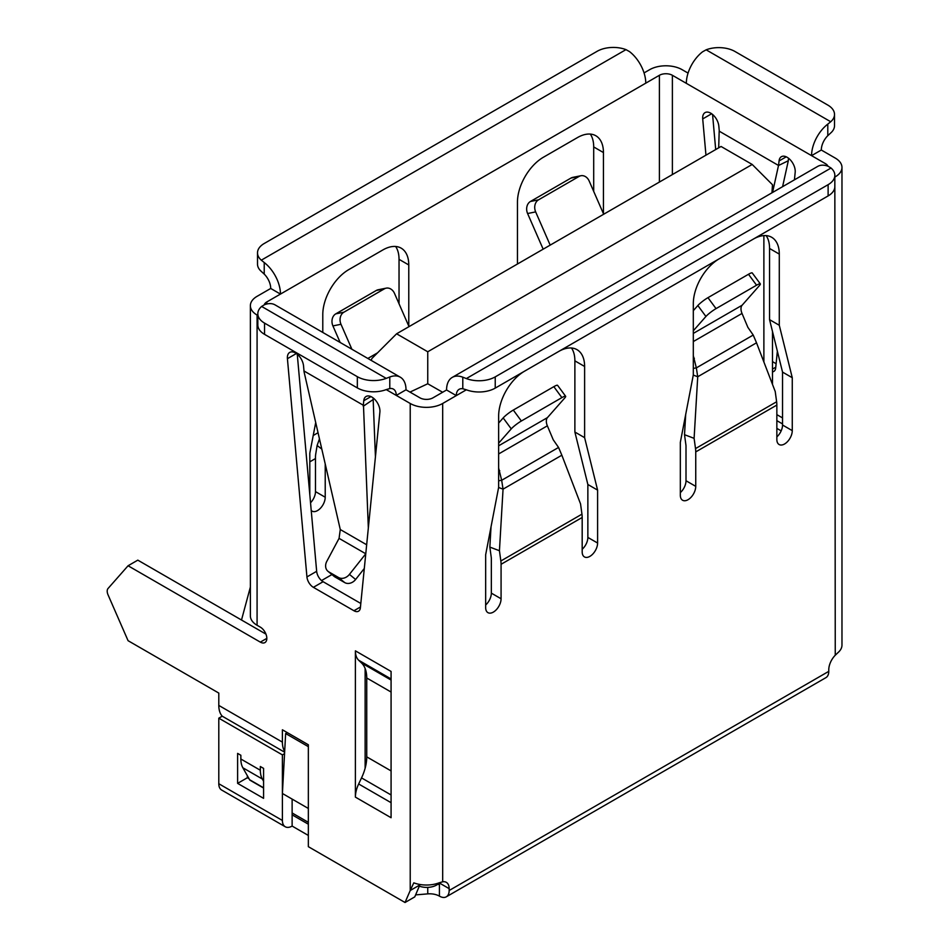 <?xml version="1.0" encoding="UTF-8"?>
<svg xmlns="http://www.w3.org/2000/svg" width="950" height="950" viewBox="0 0 950 950"><rect width="100%" height="100%" fill="white"/><g stroke="black" fill="none" stroke-linecap="round" stroke-linejoin="round"><path stroke-width="1.43" d="M442.629 392.255L427.749 383.764L409.984 392.089M427.749 383.764L427.749 351.773L752.198 164.457L772.481 184.739L771.97 192.803M365.133 675.652L366.593 674.809M371.189 360.383L371.937 358.447L396.601 333.794L427.749 351.773M752.198 164.457L721.05 146.466L396.601 333.794M449.16 890.506A13.763 7.944 60 0 1 446.31 896.812L825.918 677.647A13.763 7.944 -120 0 0 828.768 671.353L449.16 890.506L449.16 888.642L439.755 883.203L436.513 885.079A13.763 7.944 -0 0 1 419.401 886.172M292.125 799.104L292.125 812.962L308.346 822.332M241.502 620.018L250.373 587.053M315.483 458.553L309.807 461.831M308.346 808.462L282.399 793.476L285.641 733.531L308.346 746.653M287.256 732.604L285.641 733.531M318.048 432.725L313.215 435.504M365.762 553.803L349.434 574.382A9.179 7.458 129.5 0 1 338.509 577.493L344.707 582.587L334.994 576.982L328.807 571.888A9.179 7.458 129.5 0 1 327.976 571.306A9.179 7.458 129.5 0 1 326.812 561.331L339.067 538.365L340.278 529.53L304.036 371.723M338.509 577.493L328.807 571.888M344.707 582.587A9.179 7.458 -50.5 0 0 355.621 579.488L349.434 574.382M327.976 571.306L334.162 576.413A9.179 7.458 -50.5 0 0 334.994 576.982M364.301 568.468L355.621 579.488M363.506 406.173L368.339 527.939M375.428 456.819L373.16 399.546M373.207 397.979L373.053 399.617M297.255 354.207L316.659 571.306A9.179 5.296 -120 0 0 323.107 581.709L360.81 603.476M365.133 668.503L365.133 768.229A36.706 21.197 120 0 0 366.747 756.865L366.747 677.991A36.706 21.197 120 0 0 365.133 668.503A36.706 21.197 -60 0 0 361.534 662.981L358.661 660.226L391.079 678.953M308.346 824.196L292.125 814.839L292.125 826.072A13.763 7.944 -60 0 1 285.249 826.761L221.659 790.044A13.763 7.944 -60 0 1 218.797 783.738L218.797 718.176L222.241 716.193A27.526 15.901 -60 0 1 218.797 705.422L218.797 693.072L128.072 640.692L108.027 594.795A6.888 3.978 60 0 1 108.027 588.513L128.072 565.761L137.809 560.144L265.952 634.125M442.676 403.477L456.297 395.604L446.571 389.987L432.939 397.848A9.179 5.296 -0 0 1 419.959 397.848L406.006 389.797L396.281 395.414L410.222 403.477L410.222 890.506L413.796 882.835A22.942 13.241 -0 0 0 439.102 882.835L442.676 881.79L442.676 403.477A22.942 13.241 180 0 1 410.222 403.477M419.959 884.889L410.222 890.506L405.032 902.5L414.77 896.883L420.019 884.498M284.668 751.367A27.526 15.901 -60 0 1 282.399 742.128L218.797 705.422M284.632 752.21L222.241 716.193M415.637 894.888L427.749 893.879A13.763 7.944 180 0 1 439.423 896.135L439.423 883.393M292.125 826.072L308.346 835.442M705.957 155.183L702.715 118.916A11.471 6.626 60 0 1 705.043 112.623A11.471 6.626 60 0 1 713.474 115.282A11.471 6.626 60 0 1 718.841 126.207L719.293 131.219L778.561 165.49L779.059 160.966A11.471 6.626 60 0 1 781.387 156.703A11.471 6.626 60 0 1 790.626 160.217A11.471 6.626 60 0 1 795.186 172.306L794.438 179.835M777.361 351.191L775.687 368.018A9.179 5.296 60 0 1 773.822 371.426A9.179 5.296 60 0 1 772.481 371.842M672.386 174.574L672.386 75.287L686.339 83.339A27.526 15.901 120 0 1 702.561 51.811L706.135 49.816A22.942 13.241 180 0 1 735.003 51.502L827.794 105.07A22.942 13.241 180 0 1 834.516 114.439A22.942 13.241 180 0 1 830.716 121.742L827.794 124.117A27.526 15.901 120 0 0 811.573 155.646L825.526 163.709A9.179 5.296 -0 0 1 827.949 166.203M260.336 770.248L240.861 759.014L240.861 755.262L237.619 753.398L237.619 783.37L263.577 798.344L263.577 768.384L260.336 766.508L260.336 770.248A27.526 15.901 120 0 0 262.331 779.012L263.577 781.232M218.797 718.176L282.399 754.894L282.399 820.456L218.797 783.738M247.356 775.734L247.356 777.741L237.619 783.37M672.386 75.287A9.179 5.296 -0 0 0 659.407 75.287L280.452 294.084L270.714 288.456L257.082 296.329A22.942 13.241 180 0 0 250.373 305.698L250.373 615.897A22.942 13.241 -0 0 0 257.082 625.266L257.082 315.056A22.942 13.241 180 0 1 250.373 305.698M688.061 73.103L682.112 69.671A22.942 13.241 180 0 0 649.669 69.671L644.053 72.912M834.836 177.056L835.252 655.239L838.434 652.199A22.942 13.241 -0 0 0 841.973 645.121L841.973 167.449A22.942 13.241 180 0 1 835.252 176.819M686.339 83.339L811.573 155.646L821.311 150.029L835.252 158.08A22.942 13.241 180 0 1 841.973 167.449M128.072 565.761L260.336 642.129A9.179 5.296 -120 0 0 264.919 642.58A9.179 5.296 -120 0 0 266.332 635.229A9.179 5.296 -120 0 0 260.336 627.143L257.082 625.266M321.527 580.569L331.93 574.56M264.231 262.544L261.309 260.169A22.942 13.241 180 0 1 257.509 252.866L257.509 264.112A22.942 13.241 180 0 0 261.309 271.415L264.231 274.111L264.231 262.544A27.526 15.901 60 0 1 280.452 294.084L266.819 301.946A9.179 5.296 -0 0 0 264.266 304.808M257.082 315.056L257.83 315.483M405.032 902.5L308.346 846.676L308.346 744.776L282.399 729.79L282.399 742.128M357.343 376.687L357.343 387.921A22.942 13.241 180 0 0 386.211 389.607L389.785 388.574L389.785 376.996L386.211 378.373A22.942 13.241 180 0 1 357.343 376.687L264.551 323.119A22.942 13.241 180 0 1 257.83 313.749A22.942 13.241 180 0 1 261.63 306.446L264.551 304.701A27.526 15.901 -60 0 1 275.072 304.891L400.306 377.197A27.526 15.901 -60 0 1 406.006 389.797M389.785 376.996A27.526 15.901 -60 0 1 400.306 377.197M285.249 826.761A13.763 7.944 -60 0 1 282.399 820.456M284.549 753.647L282.399 754.894M438.045 884.189A13.763 7.944 180 0 1 439.423 884.889M446.31 896.812A13.763 7.944 60 0 1 439.423 896.135M491.031 526.822L489.844 547.093L491.245 557.353A9.179 5.296 -120 0 1 491.34 558.671L491.34 593.133L501.077 598.761L501.077 564.288L582.184 517.465L582.184 551.926A10.901 6.294 120 0 0 584.44 556.914A10.901 6.294 120 0 0 592.836 553.992A10.901 6.294 120 0 0 597.597 543.032L597.597 490.117L584.618 437.665L584.618 366.474A36.706 21.197 120 0 0 577.018 349.671A36.706 21.197 120 0 0 558.659 351.488L524.602 371.165A36.706 21.197 120 0 0 498.643 416.124L498.643 487.303L485.664 554.741L485.664 607.656A10.901 6.294 120 0 0 487.92 612.643A10.901 6.294 120 0 0 496.316 609.722A10.901 6.294 120 0 0 501.077 598.761M582.184 549.278A10.901 6.294 120 0 0 587.86 537.415L597.597 543.032M584.618 366.474L574.881 360.858L574.881 432.036L587.86 484.488L587.86 537.415M574.881 360.858A36.706 21.197 120 0 0 571.496 347.997M485.664 604.996A10.901 6.294 120 0 0 491.34 593.133M685.698 414.438L684.511 434.696L685.912 444.956A9.179 5.296 -120 0 1 686.007 446.286L686.007 480.747L695.744 486.364L695.744 451.903L776.851 405.068L776.851 439.541A10.901 6.294 120 0 0 779.119 444.529A10.901 6.294 120 0 0 787.514 441.608A10.901 6.294 120 0 0 792.264 430.635L792.264 377.72L779.285 325.268L779.285 254.089A36.706 21.197 120 0 0 771.685 237.286A36.706 21.197 120 0 0 753.338 239.103L719.269 258.768A36.706 21.197 120 0 0 693.31 303.727L693.31 374.906L680.331 442.344L680.331 495.259A10.901 6.294 120 0 0 682.587 500.246A10.901 6.294 120 0 0 690.982 497.337A10.901 6.294 120 0 0 695.744 486.364M776.851 436.881A10.901 6.294 120 0 0 782.539 425.018L792.264 430.635M779.285 254.089L769.559 248.473L769.559 319.651L782.539 372.103L782.539 425.018M769.559 248.473A36.706 21.197 120 0 0 766.163 235.612M680.331 492.611A10.901 6.294 120 0 0 686.007 480.747M590.306 134.081A36.706 21.197 -60 0 1 593.702 146.941L593.702 191.401M517.453 264.017L517.453 202.196A36.706 21.197 -60 0 1 543.412 157.237L577.481 137.572A36.706 21.197 -60 0 1 595.84 135.755A36.706 21.197 -60 0 1 603.44 152.558L603.44 213.679M257.509 252.866A22.942 13.241 180 0 1 264.231 243.497L597.111 51.312A22.942 13.241 180 0 1 625.979 49.626L629.553 51.632A27.526 15.901 60 0 1 645.774 83.161M821.311 150.029A13.763 7.944 -60 0 1 827.794 135.684L830.716 132.976A22.942 13.241 180 0 0 834.516 125.673L834.516 114.439M835.252 655.239A14.226 8.217 120 0 0 828.768 669.845L828.768 671.353M449.16 888.642A13.763 7.944 120 0 0 446.31 882.336A13.763 7.944 120 0 0 442.676 881.79M831.036 168.019A22.942 13.241 180 0 1 834.836 175.322A22.942 13.241 180 0 1 828.115 184.68L495.235 376.877A22.942 13.241 180 0 1 466.355 378.563L831.036 168.019L828.115 166.262A27.526 15.901 -120 0 0 817.594 166.464L452.271 377.387A27.526 15.901 -120 0 0 446.571 389.987M325.221 463.968L325.221 497.23A10.901 6.294 -60 0 1 320.471 508.202A10.901 6.294 -60 0 1 312.063 511.112A10.901 6.294 -60 0 1 311.22 510.447M309.807 494.641L309.807 453.209L315.709 422.56M322.786 332.441L322.786 314.593A36.706 21.197 -60 0 1 348.745 269.634L382.814 249.969A36.706 21.197 -60 0 1 401.161 248.152A36.706 21.197 -60 0 1 408.773 264.955L408.773 326.076M319.461 438.876L317.122 445.467L315.721 454.112A22.942 13.241 60 0 0 315.483 457.14L315.483 491.613A10.901 6.294 -60 0 1 310.543 502.776M395.639 246.477A36.706 21.197 -60 0 1 399.036 259.326L399.036 303.786M389.785 388.574A13.763 7.944 -60 0 1 393.431 389.12A13.763 7.944 -60 0 1 396.281 395.414L386.211 389.607M264.231 274.111A13.763 7.944 60 0 1 270.714 288.456M357.343 387.921L264.551 334.353A22.942 13.241 180 0 1 257.83 324.983L257.83 313.749M466.355 389.797L456.297 395.604A13.763 7.944 60 0 1 459.147 389.31A13.763 7.944 60 0 1 462.793 388.752L466.355 389.797A22.942 13.241 180 0 0 495.235 388.111L495.235 376.877M466.355 378.563L462.793 377.186A27.526 15.901 -120 0 0 452.271 377.387M500.84 560.987L499.439 550.727L503.049 489.155L561.854 455.204L580.545 503.904L581.958 514.164L500.84 560.987A22.942 13.241 60 0 1 501.077 564.288M489.844 547.093L499.439 550.727M574.881 432.036L584.618 437.665M587.86 484.488L597.597 490.117M582.184 517.465A22.942 13.241 -120 0 0 581.958 514.164M695.507 448.602L694.106 438.342L697.727 376.758L756.521 342.808L775.224 391.507L776.625 401.767L695.507 448.602A22.942 13.241 60 0 1 695.744 451.903M684.511 434.696L694.106 438.342M769.559 319.651L779.285 325.268M782.539 372.103L792.264 377.72M776.851 405.068A22.942 13.241 -120 0 0 776.625 401.767M834.836 175.322L834.836 186.556A22.942 13.241 180 0 1 828.115 195.926L495.235 388.111M317.122 445.467L321.801 449.101M498.643 480.783L501.671 480.284L503.049 489.155L498.608 487.469M693.31 368.386L696.338 367.887L697.727 376.758L693.274 375.072M561.854 455.204L558.553 447.45L501.671 480.284L498.643 468.101M756.521 342.808L753.219 335.053L696.338 367.887L693.31 355.716M693.31 330.778L705.921 316.481A9.179 1.425 -36.4 0 1 716.039 308.619L707.964 297.671L748.493 274.277L756.568 285.214A9.179 1.425 -36.4 0 1 760.321 283.884A9.179 1.425 -36.4 0 1 759.418 285.594L742.104 305.247A9.179 5.296 -120 0 0 742.021 313.441L747.887 327.37L753.219 335.053M760.321 283.884L752.246 272.947A9.179 1.425 143.6 0 0 748.493 274.277M693.31 310.686L697.846 305.532L705.921 316.481M707.964 297.671A9.179 1.425 143.6 0 0 697.846 305.532M716.039 308.619L756.568 285.214M498.643 423.071L503.179 417.929L511.254 428.866A9.179 1.425 -36.4 0 1 521.372 421.004L561.889 397.611A9.179 1.425 -36.4 0 1 565.654 396.281A9.179 1.425 -36.4 0 1 564.751 397.979L547.426 417.632A9.179 5.296 -120 0 0 547.354 425.826L553.221 439.755L558.553 447.45M521.372 421.004L513.297 410.067A9.179 1.425 143.6 0 0 503.179 417.929M513.297 410.067L553.826 386.662L561.889 397.611M565.654 396.281L557.579 385.332A9.179 1.425 143.6 0 0 553.826 386.662M498.643 443.175L511.254 428.866M693.31 358.435L694.379 358.257M498.643 470.832L499.712 470.654M409.011 326.622L394.499 293.396A9.179 7.351 -101.4 0 0 386.199 288.147L378.124 289.774A9.179 7.351 78.6 0 0 376.307 290.462L335.777 313.856A9.179 7.351 78.6 0 0 332.916 325.909L340.147 342.463M376.307 290.462L384.382 288.836A9.179 7.351 -101.4 0 1 386.199 288.147M384.382 288.836L343.853 312.229L335.777 313.856M351.892 349.244L340.991 324.282A9.179 7.351 -101.4 0 1 343.853 312.229M603.678 214.237L589.166 181.011A9.179 7.351 -101.4 0 0 580.866 175.75L572.791 177.377A9.179 7.351 78.6 0 0 570.974 178.066L530.456 201.471A9.179 7.351 78.6 0 0 527.594 213.524L543.163 249.173M570.974 178.066L579.049 176.439A9.179 7.351 -101.4 0 1 580.866 175.75M579.049 176.439L538.519 199.844L530.456 201.471M550.181 245.124L535.658 211.898A9.179 7.351 -101.4 0 1 538.519 199.844M712.559 114.439L715.694 149.566M772.481 361.617L776.114 363.707M788.512 158.211L788.274 160.621M355.395 650.845L391.079 671.448L391.079 817.724L355.395 797.121L355.395 650.845A22.942 13.241 120 0 0 358.661 660.226M363.221 406.149L363.767 400.734A11.471 6.626 60 0 1 366.094 396.471A11.471 6.626 60 0 1 375.333 399.986A11.471 6.626 60 0 1 379.893 412.074L360.383 607.786A9.179 5.296 60 0 1 358.518 611.206A9.179 5.296 60 0 1 353.934 610.743L313.381 587.326A9.179 5.296 60 0 1 306.933 576.923L287.423 358.684A11.471 6.626 60 0 1 289.75 352.391A11.471 6.626 60 0 1 298.181 355.051A11.471 6.626 60 0 1 303.549 365.976L304.071 371.854M304 370.987L363.292 405.223M365.133 768.229A36.706 21.197 -60 0 1 361.534 777.896L358.661 783.976A22.942 13.241 120 0 0 355.395 797.121M240.861 759.014A27.526 15.901 120 0 0 242.856 767.778L249.601 779.724A13.763 7.944 -60 0 1 249.791 780.081L263.577 788.049M247.356 777.741L249.031 778.715M292.125 809.21L292.125 814.839M718.687 147.844L719.186 131.266M782.598 186.663L788.31 160.787M772.552 192.47L778.501 165.514M763.883 361.962L763.883 235.6M436.513 883.678L436.513 885.079M365.702 553.743L339.067 538.365M366.664 544.766L340.278 529.53M373.101 399.582L363.411 406.125M427.749 893.879L427.749 887.383M776.851 414.639L782.539 417.917M659.407 182.067L659.407 75.287M830.716 121.742L706.135 49.816M260.336 642.129L266.819 638.376M261.63 306.446L386.211 378.373M266.819 301.946L266.819 303.988M827.794 135.684L827.794 124.117M264.551 334.353L264.551 323.119M462.793 377.186L462.793 388.752M593.702 146.941L603.44 152.558M625.979 49.626L261.309 260.169M828.115 184.68L828.115 195.926M399.036 259.326L408.773 264.955M315.483 491.613L325.221 497.23M693.31 333.414L742.104 305.247M498.643 445.799L547.426 417.632M693.31 341.561L742.021 313.441M498.643 453.957L547.354 425.826M377.542 352.842L367.84 358.447M340.991 324.282L332.916 325.909M535.658 211.898L527.594 213.524M781.161 430.872L776.851 428.379M782.539 423.926L776.851 420.648M786.244 156.821L779.059 160.966M711.657 113.751L702.715 118.916M772.481 369.099L775.758 367.211M363.767 400.734L370.951 396.589M287.423 358.684L296.364 353.531M306.933 576.923L316.659 571.306M313.381 587.326L323.107 581.709M353.934 610.743L360.466 606.979M391.079 802.691L358.661 783.976M361.534 777.896L391.079 794.96M366.747 756.865L391.079 770.913M391.079 692.039L366.747 677.991M391.079 680.046L361.534 662.981M262.331 779.012L242.856 767.778M249.601 779.724L263.577 787.788M788.262 160.752L778.561 165.49M772.481 384.37L772.481 331.467M772.481 192.506L772.481 184.739"/></g></svg>
